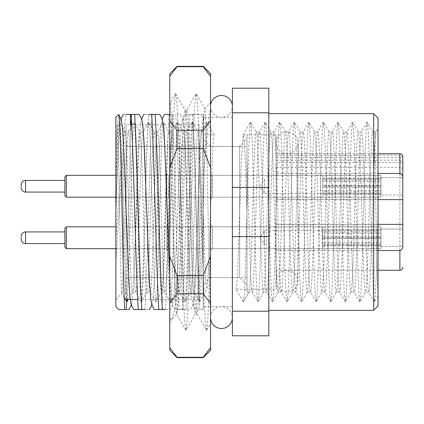 <?xml version="1.0" encoding="UTF-8"?>
<svg xmlns="http://www.w3.org/2000/svg" width="424" height="424" viewBox="0 0 424 424"><rect width="100%" height="100%" fill="white"/><g stroke="black" fill="none" stroke-linecap="round" stroke-linejoin="round"><path stroke-width="0.32" stroke-dasharray="2.12 1.59" d="M246.954 139.178L246.954 284.822L246.954 139.178L239.671 146.46L239.671 277.54L239.671 146.46L210.543 146.46L210.543 277.54L203.26 284.822L203.26 139.178L203.26 284.822M246.954 284.822L239.671 277.54L210.543 277.54L210.543 146.46L203.26 139.178M115.874 162.784L115.874 299.392L115.874 162.784C116.34 138.584 116.812 126.331 117.294 126.034L115.874 124.608M115.874 261.226C118.259 229.532 120.564 185.049 123.156 159L123.156 265.016C122.743 283.041 122.329 292.486 121.911 293.35C121.126 295.295 120.337 254.888 119.573 210.15C118.805 165.45 118.042 125.615 117.294 126.034L119.61 122.276L120.474 129.818L121.333 148.495L124.974 275.505L125.833 294.182L126.702 301.724M124.153 297.314L121.847 293.323L115.874 299.392M232.389 117.326L232.389 306.674L232.389 117.326L203.26 117.326L203.26 114.416L185.039 114.416L182.5 119.277L182.914 119.277L184.106 127.401L185.277 146.291L190.418 277.709L191.584 296.599L192.984 304.925L194.383 296.599L195.554 277.709L200.69 146.291L201.861 127.401L203.26 119.075L200.833 114.416M232.389 306.674L203.26 306.674L203.26 117.326M375.129 138.563C375.918 133.359 376.666 130.385 377.381 129.638L375.129 131.891L375.129 169.69C376.13 215.938 377.069 286.974 378.038 294.055L378.038 213.362L376.252 275.547L375.394 294.24L374.339 301.782L373.47 294.24L372.611 275.547L368.97 148.453L368.111 129.76L367.147 122.133L366.188 129.76L365.329 148.453L361.688 275.547L360.829 294.24L359.96 301.782L358.905 294.24L358.047 275.547L354.406 148.453L353.547 129.76L352.583 122.133L351.623 129.76L350.765 148.453L347.124 275.547L346.265 294.24L345.396 301.782L344.341 294.24L343.482 275.547L339.841 148.453L338.983 129.76L338.018 122.133L337.059 129.76L336.2 148.453L332.559 275.547L331.701 294.24L330.831 301.782L329.771 294.24L328.918 275.547L325.277 148.453L324.418 129.76L323.454 122.133L322.489 129.76L321.636 148.453L317.995 275.547L317.136 294.24L316.267 301.782L315.207 294.24L314.354 275.547L310.713 148.453L309.854 129.76L308.889 122.133L307.925 129.76L307.071 148.453L303.43 275.547L302.572 294.24L301.703 301.782L300.643 294.24L299.789 275.547L296.148 148.453L295.289 129.76L294.325 122.133L293.36 129.76L292.507 148.453L288.861 275.547L288.007 294.24L287.138 301.782L286.078 294.24L285.219 275.547L281.578 148.453L280.725 129.76L279.761 122.133L278.796 129.76L277.937 148.453L274.296 275.547L273.443 294.24L272.574 301.782L271.514 294.24L270.655 275.547L267.014 148.453L266.161 129.76L265.196 122.133L264.232 129.76L263.373 148.453L259.732 275.547L258.879 294.24L257.914 301.867L252.28 292.11C253.488 293.228 254.713 254.782 255.921 212C257.13 169.218 258.354 130.772 259.562 131.891C260.771 130.772 261.995 169.218 263.203 212C264.412 254.782 265.636 293.228 266.844 292.11C268.053 293.228 269.277 254.782 270.486 212C271.694 169.218 272.918 130.772 274.127 131.891C275.335 130.772 276.559 169.218 277.768 212C278.976 254.782 280.2 293.228 281.409 292.11C282.617 293.228 283.841 254.782 285.05 212C286.258 169.218 287.483 130.772 288.691 131.891C289.899 130.772 291.124 169.218 292.332 212C293.541 254.782 294.765 293.228 295.973 292.11C297.182 293.228 298.406 254.782 299.614 212C300.823 169.218 302.047 130.772 303.255 131.891C304.464 130.772 305.688 169.218 306.897 212C308.105 254.782 309.329 293.228 310.538 292.11C311.746 293.228 312.97 254.782 314.179 212C315.387 169.218 316.611 130.772 317.82 131.891C319.028 130.772 320.252 169.218 321.461 212C322.669 254.782 323.894 293.228 325.102 292.11C326.31 293.228 327.535 254.782 328.743 212C329.952 169.218 331.176 130.772 332.384 131.891C333.593 130.772 334.817 169.218 336.025 212C337.234 254.782 338.458 293.228 339.666 292.11C340.875 293.228 342.099 254.782 343.308 212C344.516 169.218 345.74 130.772 346.949 131.891C348.157 130.772 349.381 169.218 350.59 212C351.798 254.782 353.028 293.228 354.231 292.11C355.439 293.228 356.669 254.782 357.872 212C359.08 169.218 360.31 130.772 361.513 131.891C362.721 130.772 363.951 169.218 365.154 212C366.363 254.782 367.592 293.228 368.795 292.11C370.004 293.228 371.233 254.782 372.442 212C373.332 180.916 374.233 150.557 375.129 138.563L375.129 131.891L372.786 131.891C371.578 130.772 370.348 169.218 369.14 212C367.937 254.782 366.707 293.228 365.499 292.11C364.296 293.228 363.066 254.782 361.858 212C360.654 169.218 359.425 130.772 358.216 131.891C357.013 130.772 355.784 169.218 354.575 212C353.372 254.782 352.143 293.228 350.934 292.11C349.726 293.228 348.502 254.782 347.293 212C346.085 169.218 344.86 130.772 343.652 131.891C342.444 130.772 341.219 169.218 340.011 212C338.803 254.782 337.578 293.228 336.37 292.11C335.161 293.228 333.937 254.782 332.729 212C331.52 169.218 330.296 130.772 329.088 131.891C327.879 130.772 326.655 169.218 325.447 212C324.238 254.782 323.014 293.228 321.805 292.11C320.597 293.228 319.373 254.782 318.164 212C316.956 169.218 315.732 130.772 314.523 131.891C313.315 130.772 312.091 169.218 310.882 212C309.674 254.782 308.449 293.228 307.241 292.11C306.033 293.228 304.808 254.782 303.6 212C302.392 169.218 301.167 130.772 299.959 131.891C298.75 130.772 297.526 169.218 296.318 212C295.109 254.782 293.885 293.228 292.677 292.11C291.468 293.228 290.244 254.782 289.036 212C287.827 169.218 286.603 130.772 285.394 131.891C284.186 130.772 282.962 169.218 281.753 212C280.545 254.782 279.321 293.228 278.112 292.11C276.904 293.228 275.68 254.782 274.471 212C273.263 169.218 272.038 130.772 270.83 131.891C269.622 130.772 268.397 169.218 267.189 212C265.981 254.782 264.756 293.228 263.548 292.11C262.339 293.228 261.115 254.782 259.907 212C258.698 169.218 257.474 130.772 256.266 131.891C255.057 130.772 253.833 169.218 252.625 212C251.416 254.782 250.192 293.228 248.983 292.11L243.35 301.867L236.03 289.195L246.954 289.195L246.954 292.11L246.954 159L250.457 268.646C251.066 283.937 251.671 291.754 252.28 292.11L248.983 292.11L243.35 301.867M374.339 301.782L368.689 292.014L365.499 292.11L359.96 301.782M359.769 301.782L354.125 292.014L350.934 292.11L345.396 301.782M367.051 122.218L361.407 131.986L358.216 131.891L352.678 122.218M345.205 301.782L339.56 292.014L336.37 292.11L330.831 301.782M352.487 122.218L346.843 131.986L343.652 131.891L338.114 122.218M330.641 301.782L324.996 292.014L321.805 292.11L316.267 301.782M337.923 122.218L332.278 131.986L329.088 131.891L323.549 122.218M316.076 301.782L310.432 292.014L307.241 292.11L301.703 301.782M323.358 122.218L317.714 131.986L314.523 131.891L308.985 122.218M301.512 301.782L295.867 292.014L292.677 292.11L287.138 301.782M308.794 122.218L303.149 131.986L299.959 131.891L294.42 122.218M286.947 301.782L281.303 292.014L278.112 292.11L272.574 301.782M294.23 122.218L288.585 131.986L285.394 131.891L279.856 122.218M272.383 301.782L266.738 292.014L263.548 292.11L258.009 301.782M279.665 122.218L274.021 131.986L270.83 131.891L265.292 122.218M265.101 122.218L259.456 131.986L256.266 131.891L250.536 122.218L249.667 129.76L248.809 148.453L245.167 275.547L244.309 294.24L243.445 301.782M246.954 292.11L248.983 292.11M268.805 310.315L268.805 113.685L268.805 310.315M378.038 294.055L378.038 129.612L377.137 129.977L378.038 128.408L378.038 213.362M206.806 122.276L201.305 131.891C200.096 130.772 198.867 169.218 197.663 212C196.455 254.782 195.226 293.228 194.017 292.11L190.657 292.11L185.15 301.724L186.019 294.182L186.878 275.505L190.519 148.495L191.372 129.818L192.337 122.192L193.302 129.818L194.16 148.495L197.801 275.505L198.655 294.182L199.619 301.809L200.584 294.182L201.442 275.505L205.084 148.495L205.937 129.818L206.901 122.192L201.305 131.891L198.045 131.986L192.432 122.276M199.524 301.724L194.017 292.11C192.814 293.228 191.584 254.782 190.376 212C189.173 169.218 187.943 130.772 186.735 131.891C185.532 130.772 184.302 169.218 183.094 212C181.891 254.782 180.661 293.228 179.453 292.11L176.093 292.11C177.301 293.228 178.525 254.782 179.734 212C180.942 169.218 182.166 130.772 183.375 131.891C184.583 130.772 185.807 169.218 187.016 212C188.224 254.782 189.448 293.228 190.657 292.11C191.865 293.228 193.09 254.782 194.298 212C195.506 169.218 196.731 130.772 197.939 131.891C198.543 132.246 199.153 140.063 199.757 155.354L203.26 265L203.26 131.891L203.26 265M184.959 301.724L179.453 292.11C178.244 293.228 177.02 254.782 175.812 212C174.603 169.218 173.379 130.772 172.171 131.891C170.962 130.772 169.738 169.218 168.529 212C167.321 254.782 166.097 293.228 164.888 292.11L161.528 292.11C162.731 293.228 163.961 254.782 165.169 212C166.372 169.218 167.602 130.772 168.81 131.891C170.019 130.772 171.243 169.218 172.451 212C173.66 254.782 174.884 293.228 176.093 292.11L170.586 301.724L171.455 294.182L172.308 275.505L175.955 148.495L176.808 129.818L177.868 122.276L178.737 129.818L179.596 148.495L183.237 275.505L184.09 294.182L185.15 301.724M192.242 122.276L186.629 131.986L183.375 131.891L177.868 122.276M170.395 301.724L164.888 292.11C163.68 293.228 162.456 254.782 161.247 212C160.039 169.218 158.815 130.772 157.606 131.891C156.398 130.772 155.173 169.218 153.965 212C152.757 254.782 151.532 293.228 150.324 292.11L146.958 292.11C148.167 293.228 149.396 254.782 150.605 212C151.808 169.218 153.037 130.772 154.246 131.891C155.449 130.772 156.679 169.218 157.887 212C159.09 254.782 160.32 293.228 161.528 292.11L156.021 301.724L156.891 294.182L157.744 275.505L161.385 148.495L162.244 129.818L163.304 122.276L164.173 129.818L165.026 148.495L168.667 275.505L169.526 294.182L170.586 301.724M177.677 122.276L172.065 131.986L168.81 131.891L163.304 122.276M155.831 301.724L150.324 292.11C149.116 293.228 147.891 254.782 146.683 212C145.474 169.218 144.25 130.772 143.042 131.891C141.833 130.772 140.609 169.218 139.401 212C138.192 254.782 136.968 293.228 135.76 292.11L132.394 292.11C133.602 293.228 134.832 254.782 136.035 212C137.244 169.218 138.473 130.772 139.676 131.891C140.885 130.772 142.114 169.218 143.317 212C144.526 254.782 145.755 293.228 146.958 292.11L141.457 301.724L142.326 294.182L143.179 275.505L146.821 148.495L147.679 129.818L148.739 122.276L149.608 129.818L150.462 148.495L154.103 275.505L154.961 294.182L156.021 301.724M163.113 122.276L157.5 131.986L154.246 131.891L148.739 122.276M123.156 159C123.797 141.441 124.449 132.405 125.112 131.891C126.32 130.772 127.545 169.218 128.753 212C129.961 254.782 131.186 293.228 132.394 292.11L128.239 299.392M148.548 122.276L142.936 131.986L139.676 131.891L134.175 122.276L135.044 129.818L135.897 148.495L139.538 275.505L140.397 294.182L141.457 301.724M141.266 301.724L135.76 292.11C134.551 293.228 133.327 254.782 132.118 212C130.91 169.218 129.686 130.772 128.477 131.891L125.112 131.891L119.61 122.276M123.156 265.016C124.338 234.732 125.488 183.682 126.659 155.354C127.264 140.063 127.873 132.246 128.477 131.891L134.175 122.276M115.874 117.326L115.874 186.873C116.833 145.787 117.755 114.729 118.678 114.522M169.764 114.416L172.176 114.416C174.561 149.116 177.009 274.885 179.394 309.584L186.025 309.584L174.762 309.584L172.224 304.724L172.637 304.724L173.829 296.599L175.001 277.709L180.142 146.291L181.308 127.401L182.5 119.277M182.961 309.584C180.582 274.885 178.128 149.116 175.748 114.416L180.38 114.416L182.914 119.277M172.176 114.416L164.984 114.416M182.453 309.584C184.838 274.885 187.286 149.116 189.671 114.416L203.26 114.416L203.26 309.584L195.316 309.584L192.777 304.724M193.238 114.416C190.858 149.116 188.404 274.885 186.025 309.584L190.657 309.584L193.19 304.724M158.841 309.584L170.103 309.584L169.764 309.584L169.764 102.762L169.764 322.68M161.904 309.584C164.284 274.885 166.733 149.116 169.118 114.416M172.685 114.416C170.305 149.116 167.851 274.885 165.471 309.584M138.288 309.584L149.052 309.584M141.351 309.584C143.731 274.885 146.185 149.116 148.564 114.416L144.43 114.416M155.195 114.416L148.564 114.416M152.131 114.416C149.752 149.116 147.303 274.885 144.918 309.584M192.729 114.416C195.114 149.116 197.563 274.885 199.948 309.584L203.26 309.584L203.26 121.036L203.26 306.674M203.006 309.584L203.26 305.572M123.379 114.416L126.023 114.416C122.785 134.7 119.42 192.12 115.874 239.343L115.874 306.674M126.638 301.618L130.438 137.418L130.438 124.608M124.709 309.584L118.784 309.584M115.874 186.873L115.874 213.214L118.482 146.291L119.653 127.401L120.845 119.277L121.259 119.277M131.122 304.724L131.535 304.724L132.723 296.599L133.894 277.709L139.035 146.291L140.206 127.401L141.399 119.277L141.807 119.277M151.675 304.724L152.084 304.724L153.276 296.599L154.447 277.709L159.588 146.291L160.76 127.401L161.952 119.277L162.36 119.277M169.764 275.542L171.036 296.599L172.224 304.724M134.641 114.416L131.583 114.416L131.329 118.428M130.995 124.608L130.438 137.418M203.26 121.036C203.578 118.55 203.886 117.316 204.172 117.326L203.054 119.277M204.172 117.326L203.26 119.075M115.874 213.214L115.874 239.343M131.583 114.416L130.438 114.416M268.805 311.211L268.805 335.803L232.389 335.803L232.389 236.587L268.805 236.587L268.805 311.211L232.389 311.211M268.805 187.413L232.389 187.413L232.389 88.197L268.805 88.197L268.805 236.587M232.389 187.413L232.389 236.587M232.389 112.789L268.805 112.789M201.305 131.891L203.26 131.891M378.038 305.942L378.038 118.058M246.954 159L246.954 289.195L276.088 289.195L276.088 134.805L276.088 289.195M373.671 113.685L373.671 310.315M375.129 169.69C374.355 145.464 373.576 132.866 372.786 131.891L367.242 122.218M246.954 212L245.136 157.415L244.224 140.689L243.201 134.901L241.494 157.415L237.853 266.585L236.942 283.317L236.03 289.195M257.819 301.782L256.949 294.24L256.091 275.547L252.45 148.453L251.596 129.76L250.727 122.218M203.26 134.805L214.184 134.805L206.901 122.192M203.26 212L205.084 266.585L205.99 283.311L207.013 289.099L208.725 266.585L212.366 157.415L213.272 140.683L214.184 134.805M115.874 212.011L117.692 148.495L118.55 129.818L119.42 122.276M127.327 299.392L128.615 275.505L132.256 148.495L133.115 129.818L133.984 122.276M198.893 277.54L198.893 146.46L198.893 277.54L126.066 277.54L126.066 146.46L126.066 277.54L246.954 277.54L246.954 146.46L246.954 277.54M198.893 146.46L126.066 146.46L126.066 277.54L126.066 146.46L246.954 146.46M198.893 124.608L198.893 299.392L198.893 124.608L126.066 124.608L126.066 299.392L126.066 124.608M198.893 299.392L137.699 299.392M399.885 153.742L399.885 167.273A2.915 2.915 0 0 1 402.8 170.188L402.689 163.208A2.915 0.996 180 0 0 399.885 162.482L399.885 160.177C401.523 160.537 402.456 161.549 402.689 163.208M402.8 229.008L380.953 229.008L380.953 246.487L380.953 229.008L380.953 246.487L402.8 246.487L402.8 229.008L402.8 246.487L402.8 229.008L402.8 246.487L380.953 246.487L380.953 229.008L402.8 229.008L402.8 245.973M402.8 157.399L402.689 156.774L399.885 155.195L276.088 155.195L276.088 270.258L276.088 224.381L402.8 224.381L402.8 199.619L276.088 199.619L276.088 173.464L378.038 173.464M402.8 194.992L380.953 194.992L380.953 177.513L380.953 194.992L380.953 177.513L380.953 194.992L402.8 194.992L402.8 178.027M380.953 192.024L380.953 197.176L126.066 197.176L126.066 175.329L126.066 197.176L126.066 175.329L126.066 197.176L380.953 197.176L380.953 175.329L126.066 175.329L380.953 175.329L380.953 197.176L380.953 175.329L380.953 197.176L380.953 185.686L380.953 187.212L322.691 187.212L322.691 180.481L380.953 180.481L380.953 178.97L380.953 185.293L322.691 185.293L322.691 192.024L380.953 192.024L380.953 193.535L380.953 187.212M380.953 243.519L380.953 248.671L126.066 248.671L126.066 226.824L126.066 248.671L126.066 226.824L126.066 248.671L380.953 248.671L380.953 226.824L126.066 226.824L380.953 226.824L380.953 248.671L380.953 226.824L380.953 248.671L380.953 237.18L380.953 238.707L322.691 238.707L322.691 231.976L380.953 231.976L380.953 230.465L380.953 236.788L322.691 236.788L322.691 243.519L380.953 243.519L380.953 245.03L380.953 238.707M243.312 134.805L246.954 134.805L246.954 289.195L246.954 134.805L276.088 134.805M380.953 177.513L402.8 177.513L380.953 177.513M276.088 155.195L276.088 153.742L378.038 153.742M276.088 153.742L276.088 173.464M378.038 199.619L276.088 199.619L276.088 224.381L378.038 224.381M276.088 250.536L378.038 250.536M276.088 160.177L399.885 160.177L399.885 270.258M64.893 176.787L64.893 195.718M66.351 182.082L66.351 197.176L66.351 182.082M264.433 189.035L264.433 178.97L264.433 189.035M212.366 182.082L212.366 197.176L212.366 182.082M380.953 193.551L322.691 193.551L322.691 186.82L380.953 186.82L380.953 185.293M380.953 180.481L380.953 186.82M380.953 178.954L322.691 178.954L322.691 185.686L380.953 185.686M210.543 181.387L210.543 198.999L210.543 181.387M168.667 182.082L168.667 197.176L168.667 182.082M210.543 182.082L210.543 197.176L210.543 182.082M166.849 181.387L166.849 198.999L166.849 181.387M166.849 182.082L166.849 197.176L166.849 182.082M64.893 184.027L64.893 192.077L64.893 184.027M322.691 193.551L322.691 192.024M322.691 186.82L322.691 185.293M322.691 180.481L322.691 178.954M322.691 187.212L322.691 185.686M210.543 107.495L210.543 314.02L210.543 107.495C208.184 120.861 205.757 144.42 203.26 178.17C202.057 214.078 200.806 257.288 199.593 284.091C198.734 303.552 197.876 313.506 197.022 313.956L195.39 313.956C193.683 315.382 191.955 266.447 190.249 212C188.548 157.553 186.82 108.618 185.113 110.044C183.407 108.618 181.679 157.553 179.972 212L177.047 291.829L177.047 312.308C178.61 304.496 180.078 259.801 181.605 212C183.311 157.553 185.039 108.618 186.746 110.044L185.113 110.044L175.51 93.789L174.285 103.779L173.082 128.324L169.764 239.39M210.543 250.404L207.845 320.221L206.626 330.211L197.022 313.956C195.316 315.382 193.588 266.447 191.881 212C190.18 157.553 188.447 108.618 186.746 110.044L196.063 93.789L194.839 103.779L193.636 128.324L188.5 295.676L187.291 320.221L186.072 330.211L185.786 330.211L184.562 320.221L183.359 295.676L178.223 128.324L177.015 103.779L175.796 93.789M206.626 330.211L210.543 323.438L210.543 314.02C209.61 296.233 208.65 243.551 207.712 194.653C206.732 145.506 205.778 106.583 204.787 108.523L210.543 102.762M206.334 330.211L205.115 320.221L203.912 295.676L198.777 128.324L197.568 103.779L196.349 93.789L204.787 108.523C204.288 109.291 203.78 118.519 203.26 136.215L203.26 178.17M169.764 104.898L170.167 103.165L169.764 102.762M175.51 93.789L170.167 103.165C171.217 102.825 172.282 152.857 173.374 209.382C174.455 265.949 175.562 316.829 176.681 314.317L171.821 319.177C171.153 319.844 170.464 319.224 169.764 317.311L169.764 322.876L171.821 319.177M185.786 330.211L176.575 314.279L177.047 312.308M210.543 350.367L210.543 73.633M210.543 347.669L203.26 357.649M169.764 73.633L169.764 76.331L177.047 66.351M177.047 357.649L177.047 357.268L203.26 357.268M169.764 350.367L169.764 76.331M203.26 66.351L203.26 66.732L177.047 66.732M203.26 130.221L177.047 130.221L177.047 148.511L203.26 148.511L203.26 130.221L210.543 120.628M203.26 275.489L177.047 275.489L177.047 293.779L203.26 293.779L203.26 275.489L210.543 256.297M169.764 120.628L177.047 130.221M177.047 148.511L169.764 167.703M169.764 256.297L177.047 275.489M177.047 293.779L169.764 303.372M169.764 347.669L177.047 357.268M210.543 76.331L203.26 66.732M210.543 167.703L203.26 148.511M210.543 303.372L203.26 293.779M177.047 291.829L174.582 309.806L172.202 318.663M203.26 136.215L200.526 212C198.824 266.447 197.091 315.382 195.39 313.956L186.072 330.211M196.349 93.789L196.063 93.789M210.543 106.403L210.543 317.597L210.543 106.403A10.923 10.923 0 0 0 221.466 117.326A10.923 10.923 0 0 0 232.389 106.408L232.389 317.597L232.389 106.403M210.543 317.597A10.923 10.923 0 0 1 221.466 306.674A10.923 10.923 0 0 1 232.389 317.592M115.874 197.176L166.849 197.176L166.849 175.329L166.849 197.176L66.351 197.176L66.351 175.329M322.691 193.471L322.691 190.689L380.953 190.689L380.953 179.034L322.691 179.034L322.691 181.817L380.953 181.817L380.953 193.471L322.691 193.471L322.691 197.16L380.953 197.176L380.953 181.817M264.433 179.522L264.433 193.535L264.433 179.522M212.366 196.349L212.366 175.329L212.366 196.349M380.953 178.122L322.691 178.122L322.691 175.345L380.953 175.345L380.953 179.034M380.953 190.689L380.953 175.345M380.953 194.383L322.691 194.383L322.691 197.16M210.543 198.029L210.543 173.506L210.543 198.029M168.667 196.349L168.667 175.329L168.667 196.349M210.543 196.349L210.543 175.329L210.543 196.349M166.849 198.029L166.849 173.506L166.849 198.029M64.893 191.637L64.893 180.428L64.893 191.637M380.953 193.471L380.953 197.16M21.2 187.599L21.2 187.71C21.481 190.387 22.938 191.844 25.567 192.077L25.567 180.428C22.938 180.661 21.481 182.119 21.2 184.795M322.691 178.122L322.691 181.817M322.691 175.345L322.691 179.034M322.691 190.689L322.691 194.383M21.2 237.191L21.2 239.205C21.481 241.881 22.938 243.339 25.567 243.572L25.567 231.923L25.567 243.572L25.567 231.923L64.893 231.923L64.893 243.572L64.893 231.923M64.893 234.133L64.893 247.213L64.893 234.133M66.351 241.918L66.351 226.824L66.351 241.918M264.433 234.965L264.433 245.03L264.433 234.965M212.366 241.918L212.366 226.824L212.366 241.918M380.953 245.878L322.691 245.878L322.691 248.655L380.953 248.655L380.953 244.966L322.691 244.966L322.691 242.184L380.953 242.184L380.953 245.878L380.953 226.824L380.953 230.449L322.691 230.449L322.691 237.18L380.953 237.18M380.953 245.046L322.691 245.046L322.691 238.315L380.953 238.315L380.953 226.824L380.953 230.529L322.691 230.529L322.691 233.311L380.953 233.311L380.953 244.966M210.543 242.613L210.543 225.001L210.543 242.613M168.667 241.918L168.667 226.824L168.667 241.918M210.543 241.918L210.543 226.824L210.543 241.918M166.849 242.613L166.849 225.001L166.849 242.613M166.849 241.918L166.849 226.824L166.849 241.918M380.953 236.788L380.953 238.315M380.953 230.449L380.953 231.976M322.691 230.449L322.691 231.976M322.691 237.18L322.691 238.707M322.691 243.519L322.691 245.046M322.691 236.788L322.691 238.315M66.351 248.671L66.351 226.824L64.893 228.282L64.893 247.213M380.953 242.184L380.953 230.529M264.433 244.478L264.433 230.465L264.433 244.478M212.366 227.651L212.366 248.671L212.366 227.651M380.953 233.311L380.953 248.655M380.953 229.617L322.691 229.617L322.691 226.84L380.953 226.84M210.543 225.971L210.543 250.494L210.543 225.971M168.667 227.651L168.667 248.671L168.667 227.651M210.543 227.651L210.543 248.671L210.543 227.651M166.849 225.971L166.849 250.494L166.849 225.971M166.849 227.651L166.849 248.671L166.849 227.651M322.691 245.878L322.691 242.184M322.691 248.655L322.691 244.966M322.691 233.311L322.691 229.617M322.691 230.529L322.691 226.84M276.088 167.273L399.885 167.273L399.885 162.482L276.088 162.482M276.088 157.5L399.885 157.5A2.915 0.996 0 0 0 402.689 156.774M131.535 304.724L131.329 305.121M152.084 304.724L151.882 305.121M172.637 304.724L170.103 309.584M141.605 118.879L141.399 119.277M162.154 118.879L161.952 119.277M120.845 119.277L121.052 118.879M243.201 134.901L250.536 122.218M378.038 295.703L374.53 301.782M203.26 289.195L206.901 289.195M199.715 301.724L207.013 289.099M276.088 270.258L378.038 270.258M322.691 193.535L264.433 193.535L260.06 186.253L264.433 178.97L260.06 186.253L264.433 193.535L380.953 193.535M212.366 175.329L380.953 175.329L212.366 175.329L210.543 173.506L212.366 175.329M168.667 175.329L210.543 175.329L168.667 175.329L166.849 173.506L168.667 175.329M115.874 175.329L166.849 175.329L115.874 175.329M166.849 198.999L168.667 197.176L210.543 197.176L168.667 197.176L166.849 198.999M210.543 198.999L212.366 197.176L380.953 197.176L212.366 197.176L210.543 198.999M322.691 178.97L380.953 178.97M276.088 147.504L276.088 281.181C276.856 287.938 280.497 291.579 287.011 292.11L291.813 290.991C295.719 288.887 297.759 285.617 297.934 281.181L297.934 142.819C297.759 138.383 295.719 135.113 291.813 133.009L287.011 131.891C280.375 132.542 276.734 136.184 276.088 142.819L276.088 281.181C276.734 274.551 280.375 270.909 287.011 270.258C293.647 270.909 297.288 274.551 297.934 281.181L297.934 142.819C297.288 149.449 293.647 153.091 287.011 153.742C280.375 153.091 276.734 149.449 276.088 142.819L276.088 147.504M25.567 192.077L64.893 192.077M322.691 230.465L264.433 230.465L260.06 237.747L264.433 245.03L260.06 237.747L264.433 230.465L380.953 230.465M212.366 248.671L380.953 248.671L212.366 248.671L210.543 250.494L212.366 248.671M168.667 248.671L210.543 248.671L168.667 248.671L166.849 250.494L168.667 248.671M115.874 248.671L166.849 248.671L115.874 248.671M66.351 226.824L115.874 226.824M166.849 225.001L168.667 226.824L210.543 226.824L168.667 226.824L166.849 225.001M210.543 225.001L212.366 226.824L380.953 226.824L212.366 226.824L210.543 225.001M322.691 245.03L380.953 245.03M25.567 231.923C22.938 232.156 21.481 233.613 21.2 236.29"/><path stroke-width="0.64" d="M373.671 113.685L378.038 118.058L378.038 305.942L373.671 310.315L373.671 113.685L268.805 113.685M373.671 310.315L268.805 310.315M118.678 114.522C119.722 112.561 120.723 150.064 121.746 197.118C122.732 243.827 123.734 293.662 124.709 309.584L118.784 309.584L115.874 306.674L115.874 117.326L118.678 114.522L121.259 119.277L122.451 127.401L123.617 146.291L128.758 277.709L129.93 296.599L131.122 304.724L133.655 309.584L141.855 309.584C139.475 274.885 137.026 149.116 134.641 114.416L139.273 114.416L141.807 119.277L142.999 127.401L144.171 146.291L149.312 277.709L150.483 296.599L151.675 304.724L154.209 309.584L162.408 309.584C160.028 274.885 157.574 149.116 155.195 114.416L159.827 114.416L162.36 119.277L163.553 127.401L164.724 146.291L169.764 275.542M148.564 114.416L155.195 114.416M151.628 114.416C154.007 149.116 156.461 274.885 158.841 309.584M130.438 124.608L130.438 114.416L126.023 114.416L134.641 114.416M131.074 114.416C133.454 149.116 135.908 274.885 138.288 309.584M126.251 309.584L124.709 309.584L126.251 309.584L126.638 301.618M165.471 309.584L162.408 309.584M149.052 309.584L149.55 309.584L152.084 304.724M144.918 309.584L141.855 309.584M131.329 118.428L130.995 124.608M127.168 309.584L128.912 309.584M144.43 114.416L143.932 114.416L141.399 119.277M164.984 114.416L169.764 114.416M268.805 187.413L268.805 88.197L232.389 88.197L232.389 187.413L268.805 187.413L268.805 236.587L232.389 236.587L232.389 187.413M232.389 236.587L232.389 335.803L268.805 335.803L268.805 236.587M268.805 112.789L232.389 112.789M232.389 311.211L268.805 311.211M378.038 294.055L378.038 295.703M124.153 297.314L126.797 301.809L127.327 299.392M137.699 299.392L126.066 299.392M378.038 250.536L399.885 250.536C401.952 249.842 402.922 248.321 402.8 245.973L402.8 194.992M402.8 229.008L402.8 224.381L378.038 224.381M378.038 199.619L402.8 199.619L402.8 164.348M402.8 267.348A2.915 2.915 0 0 1 399.885 270.258L399.885 250.536M378.038 153.742L399.885 153.742C401.655 153.912 402.625 154.882 402.8 156.652L402.8 178.027C402.927 175.684 401.952 174.163 399.885 173.464L399.885 153.742M378.038 173.464L399.885 173.464M402.8 170.188L402.8 156.652M21.2 186.809L21.2 184.795L21.2 186.809M64.893 195.718L66.351 197.176L64.893 195.718L64.893 176.787L66.351 175.329L66.351 197.176L115.874 197.176M177.047 357.649L169.764 350.367L169.764 73.633L177.047 66.351L177.047 66.732L203.26 66.732L203.26 66.351L210.543 73.633L210.543 350.367L203.26 357.649L177.047 357.649L177.047 357.268L203.26 357.268L203.26 357.649M169.764 309.584L169.764 317.316M203.26 148.511L177.047 148.511L177.047 130.221L203.26 130.221L203.26 148.511L210.543 167.703M177.047 275.489L203.26 275.489L203.26 293.779L177.047 293.779L177.047 275.489L169.764 256.297M169.764 303.372L177.047 293.779M169.764 167.703L177.047 148.511M177.047 130.221L169.764 120.628M169.764 76.331L177.047 66.732M177.047 357.268L169.764 347.669M210.543 120.628L203.26 130.221M210.543 256.297L203.26 275.489M203.26 293.779L210.543 303.372M203.26 66.732L210.543 76.331M210.543 347.669L203.26 357.268M232.389 106.408A10.923 10.923 0 0 0 221.466 95.48A10.923 10.923 0 0 0 210.543 106.408M232.389 317.592A10.923 10.923 0 0 1 221.466 328.521A10.923 10.923 0 0 1 210.543 317.597M21.2 184.795C21.481 182.119 22.938 180.661 25.567 180.428L25.567 192.077C22.938 191.844 21.481 190.387 21.2 187.71L21.2 187.599M64.893 231.923L25.567 231.923L25.567 243.572C22.938 243.339 21.481 241.881 21.2 239.205L21.2 237.191M64.893 247.213L64.893 228.282L66.351 226.824L66.351 248.671L115.874 248.671L66.351 248.671L64.893 247.213L66.351 248.671M131.535 304.724L128.997 309.584M164.486 114.416L161.952 119.277M120.845 119.277L123.379 114.416M128.239 299.392L126.893 301.724M378.038 270.258L399.885 270.258M66.351 175.329L115.874 175.329L66.351 175.329L64.893 176.787M25.567 180.428L64.893 180.428L25.567 180.428M25.567 192.077L64.893 192.077M203.26 66.351L177.047 66.351M25.567 243.572L64.893 243.572L25.567 243.572M66.351 226.824L115.874 226.824M25.567 231.923C22.938 232.156 21.481 233.613 21.2 236.29"/></g></svg>
